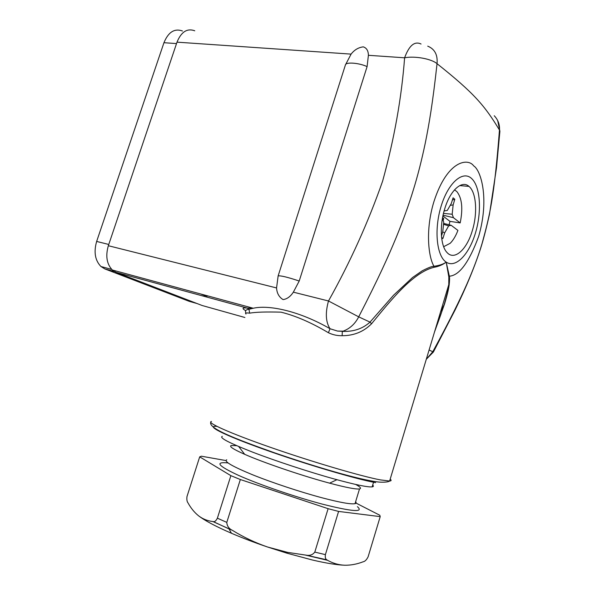 <?xml version="1.0" encoding="UTF-8"?>
<svg xmlns="http://www.w3.org/2000/svg" width="595" height="595" viewBox="0 0 595 595"><rect width="100%" height="100%" fill="white"/><g stroke="black" fill="none" stroke-linecap="round" stroke-linejoin="round"><path stroke-width="0.89" d="M441.624 237.777L442.881 238.558L441.587 237.442M442.881 238.558L444.644 232.928L448.652 225.869L451.144 225.282L457.919 230.399C455.792 235.977 453.212 240.276 450.184 243.296L443.647 246.709M442.71 231.812L444.644 232.928M441.46 236.066L442.784 231.574L443.736 222.18L442.382 218.67M443.52 224.3L448.652 225.869M454.476 189.894L456.774 191.486C461.98 197.986 463.118 208.466 460.18 222.917L449.984 221.355L449.076 224.776M443.61 223.422L451.144 225.282M444.108 210.928L447.299 210.437L451.322 203.445L453.078 197.83L454.803 199.243L453.145 204.903L452.178 214.245L453.442 217.696L460.18 222.917M444.212 210.548L444.762 210.972M453.442 217.696L443.067 215.167M442.896 215.963L449.984 221.355M443.163 220.663L443.714 218.551L442.568 217.629M443.714 218.551L442.464 218.194M443.468 213.389L452.178 214.245M450.229 205.342L453.145 204.903M452.393 200.017L454.803 199.243M472.341 230.562C477.748 213.151 476.342 192.297 468.979 186.399C461.928 179.824 450.162 190.296 444.666 209.009C439.348 225.981 440.56 245.943 446.986 252.473C454.364 260.989 466.859 249.632 472.341 230.562M429.092 349.986L432.773 351.764C451.382 317.462 459.898 299.813 467.015 283.793C473.531 268.88 478.581 255.329 482.173 243.132C489.745 215.197 494.103 198.73 499.465 130.037C484.657 105.568 474.163 93.229 437.042 63.68C432.677 103.582 429.047 124.377 425.284 143.068C421.632 160.486 417.616 176.209 413.242 190.214C408.996 204.226 403.321 219.964 396.211 237.442C388.416 256.177 379.231 276.958 358.703 316.852L370.016 322.118L393.563 295.224L412.506 277.545L422.093 270.896C428.11 267.757 432.074 266.218 433.986 266.277C439.407 265.511 443.483 264.128 446.205 262.135L449.337 276.192C449.701 277.672 449.641 280.609 449.158 284.998C448.637 288.203 448.325 291.245 444.621 303.762L434.424 332.278M448.831 277.002L449.337 276.192C459.333 275.545 469.105 262.276 478.655 236.379C489.752 198.195 480.701 169.977 473.665 165.864C468.22 157.943 447.403 159.817 433.926 201.631C425.18 229.997 428.43 257.211 433.986 266.277L433.822 267.348C438.508 266.553 442.635 264.82 446.205 262.135C455.673 268.509 469.076 254.534 475.457 232.987C481.965 211.537 480.396 186.332 471.508 178.433C462.724 170.192 448.161 182.814 441.111 206.242C433.911 229.558 436.641 256.118 446.205 262.135L448.831 277.002L448.779 284.633L389.621 481.028L380.398 479.897C361.024 476.26 311.877 461.787 270.68 447.418C229.365 433.026 205.796 422.324 211.508 421.461M426.303 359.261L433.383 352.024L432.773 351.764L426.303 359.239M494.252 115.75C498.127 119.907 499.86 124.667 499.465 130.037L499.897 131.19L496.505 167.76L489.492 214.193C486.286 228.502 483.348 239.859 480.671 248.264C474.468 267.296 465.922 287.913 455.049 310.092L433.495 351.824M497.673 120.517L499.897 131.19L499.755 132.975M337.514 331.065L343.784 331.415C354.226 331.579 362.965 328.485 370.016 322.118L371.563 323.769C363.679 331.72 353.876 335.706 342.155 335.706C337.32 335.803 332.739 334.814 328.418 332.731C311.386 322.616 295.581 315.759 281.004 312.159C266.032 311.75 255.582 312.085 249.669 313.156L248.978 309.311L247.23 308.076L253.247 308.24C269.788 304.514 300.52 311.616 330.017 328.723L337.514 331.065L343.137 331.17C349.942 328.604 355.133 323.829 358.703 316.852L328.492 300.981C350.202 262.202 368.245 222.247 382.622 181.111C394.254 139.014 401.58 97.907 404.607 57.797C414.834 55.781 431.546 58.831 437.042 63.68C437.816 54.844 434.714 48.998 427.723 46.15M337.536 331.065L343.776 331.415M371.563 323.769C390.789 300.274 412.915 272.555 433.822 267.348M368.402 55.305L367.093 66.61L299.211 281.019L293.35 292.16C290.42 296.608 286.998 299.084 283.086 299.597C279.077 297.158 276.906 293.276 276.563 287.943L278.133 275.924L345.42 64.944L351.087 54.115C354.397 49.868 358.458 47.451 363.277 46.864C366.609 47.935 368.32 50.753 368.402 55.305L404.607 57.797C409.122 45.48 414.603 40.891 421.059 44.023M343.784 331.415L342.296 331.452L342.155 335.706M293.35 292.16L328.492 300.981C325.205 312.858 325.71 322.103 330.017 328.723L328.418 332.731M244.88 317.492L202.211 305.525L116.092 272.346L112.351 270.011C106.743 264.083 105.404 255.991 108.342 245.72L177.005 42.156C181.237 31.818 187.15 28.032 194.758 30.791M222.292 436.366C218.982 437.652 229.12 442.925 252.711 452.17C275.79 461.036 308.946 471.947 334.226 478.968C355.037 484.672 367.673 487.312 372.143 486.874C373.601 486.68 373.779 486.078 372.693 485.066M114.381 271.513L104.817 268.91L100.934 266.508C95.051 260.379 93.623 252.02 96.65 241.436L163.952 42.706C168.34 32.048 174.513 28.144 182.472 31M104.817 268.91L189.262 301.353L197.012 303.524M236.661 445.662L231.284 445.521C228.778 446.324 233.247 449.262 244.694 454.327C262.886 462.36 299.828 475.033 326.64 482.352L329.593 483.155C345.955 487.498 355.922 489.425 359.514 488.934C361.671 488.495 360.399 487 355.698 484.449M226.747 459.771C223.72 461.408 232.251 466.383 252.354 474.684C271.982 482.597 300.185 491.968 321.902 497.755C340.005 502.507 351.043 504.478 355.029 503.675C356.271 503.355 356.472 502.708 355.624 501.719M200.842 294.019L205.431 295.856L206.346 295.514M207.335 295.782L206.554 296.117L208.012 295.968M357.394 506.672C364.073 512.526 352.523 511.707 322.75 504.233C295.418 497.048 258.974 484.516 238.394 475.316C217.956 465.788 214.49 461.653 227.989 462.917M355.423 502.782L379.818 515.255L380.212 516.624L338.592 511.425L328.113 508.68L240.343 479.525L230.875 475.658L199.697 456.856L201.378 456.201L226.003 460.567M199.697 456.856L186.971 496.602C186.659 499.525 186.979 501.578 187.916 502.76C190.928 508.212 194.52 512.593 198.678 515.895C202.895 519.063 207.633 520.945 212.891 521.547L213.196 521.577C214.609 522.038 216.007 520.908 217.383 518.178L230.875 475.658M240.343 479.525L226.792 522.388C227.03 526.062 228.926 528.724 232.489 530.39C243.534 537.203 255.21 542.737 267.519 546.998L287.556 552.368L306.135 555.157C309.802 555.864 312.695 554.845 314.8 552.101L325.398 554.637C325.004 557.403 325.48 559.129 326.826 559.813L327.614 560.326C332.992 563.339 338.681 564.975 344.669 565.228C350.7 565.339 356.866 564.194 363.158 561.784C364.98 561.464 366.632 559.798 368.119 556.786L380.212 516.624M328.113 508.68L314.8 552.101M338.592 511.425L325.398 554.637M198.678 515.895C205.082 520.774 216.015 526.568 231.47 533.269C242.463 537.992 254.474 542.566 267.519 546.998L286.82 553.149L312.278 559.977C326.127 563.205 336.926 564.952 344.669 565.228M390.186 479.154C391.584 480.284 391.398 480.909 389.621 481.028C389.703 480.834 388.78 482.679 378.948 482.076C358.978 479.89 314.048 466.361 274.355 452.75C235.233 438.827 208.324 428.445 210.764 422.324M444.063 304.863L440.508 312.085M249.669 313.156C246.047 312.702 244.82 313 245.988 314.041M116.092 272.346L247.23 308.076C242.165 307.548 241.689 308.433 245.795 310.739M375.616 482.642C355.765 479.072 303.852 463.654 263.607 449.218C223.214 434.759 205.089 425.351 216.922 426.384M351.087 54.115L177.005 42.156M367.093 66.61C359.06 62.81 345.658 61.835 345.42 64.944M299.211 281.019C287.645 277.166 280.624 275.47 278.133 275.924M276.563 287.943L108.342 245.72M108.766 244.463L96.65 241.436M176.529 43.584L163.952 42.706M226.792 522.388L217.383 518.178M212.891 521.547L232.489 530.39M305.533 555.098L327.614 560.326M459.742 185.595L468.979 186.399M435.057 330.18C438.731 320.921 443.491 306.99 444.547 303.294L447.581 291.907L448.779 284.633M248.978 309.311C245.943 309.526 244.902 310.783 245.854 313.089M248.97 309.303L253.217 308.24M253.247 308.24L112.351 270.011M373.801 481.407L372.143 486.874M111.771 269.446L100.934 266.508M329.593 483.155L336.934 479.711M244.694 454.327L238.699 446.533M355.029 503.675L359.514 488.934M355.341 502.634L355.736 503.4M231.47 533.269L228.986 528.91L213.196 521.577M286.82 553.149L287.549 552.368M326.819 559.806L306.135 555.157"/></g></svg>

